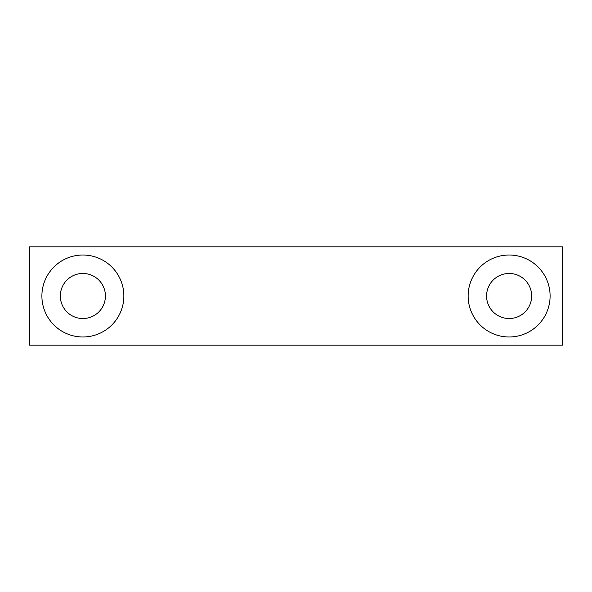 <?xml version="1.0" encoding="UTF-8"?>
<svg xmlns="http://www.w3.org/2000/svg" width="592" height="592" viewBox="0 0 592 592"><rect width="100%" height="100%" fill="white"/><g stroke="black" fill="none" stroke-linecap="round" stroke-linejoin="round"><path stroke-width="0.89" d="M562.4 345.18L29.6 345.18L562.4 345.18L562.4 246.82L29.6 246.82L29.6 345.18L29.6 246.82L562.4 246.82L562.4 345.18M509.12 255.019A40.981 40.981 0 0 1 544.61 316.491A40.981 40.981 0 0 1 473.63 316.491A40.981 40.981 0 0 1 509.12 255.019A40.981 40.981 0 0 0 473.63 316.491A40.981 40.981 0 0 0 544.61 316.491A40.981 40.981 0 0 0 509.12 255.019M82.88 255.019A40.981 40.981 0 0 1 118.37 316.491A40.981 40.981 0 0 1 47.39 316.491A40.981 40.981 0 0 1 82.88 255.019A40.981 40.981 0 0 0 47.39 316.491A40.981 40.981 0 0 0 118.37 316.491A40.981 40.981 0 0 0 82.88 255.019M509.12 273.46A22.54 22.54 0 0 1 528.641 307.27A22.54 22.54 0 0 1 489.599 307.27A22.54 22.54 0 0 1 509.12 273.46A22.54 22.54 0 0 0 489.599 307.27A22.54 22.54 0 0 0 528.641 307.27A22.54 22.54 0 0 0 509.12 273.46M82.88 273.46A22.54 22.54 0 0 0 63.359 307.27A22.54 22.54 0 0 0 102.401 307.27A22.54 22.54 0 0 0 82.88 273.46A22.54 22.54 0 0 1 102.401 307.27A22.54 22.54 0 0 1 63.359 307.27A22.54 22.54 0 0 1 82.88 273.46"/></g></svg>
